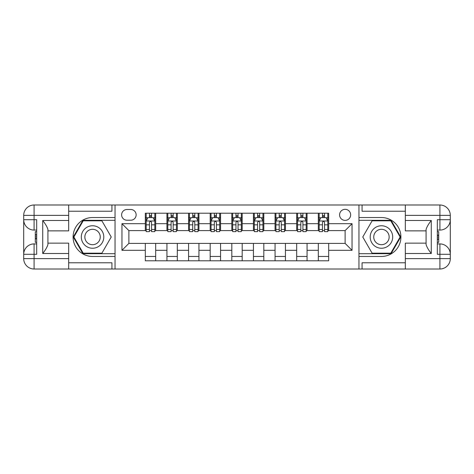 <?xml version="1.0" encoding="UTF-8"?>
<svg xmlns="http://www.w3.org/2000/svg" width="474" height="474" viewBox="0 0 474 474"><rect width="100%" height="100%" fill="white"/><g stroke="black" fill="none" stroke-linecap="round" stroke-linejoin="round"><path stroke-width="0.71" d="M345.119 209.318A5.534 5.534 0 0 0 339.585 214.858A5.534 5.534 0 0 0 345.119 220.392A5.534 5.534 0 0 0 350.653 214.858A5.534 5.534 0 0 0 345.119 209.318M405.323 211.226L362.071 211.226L362.071 204.999L358.96 204.999L358.96 217.536L381.452 217.536A19.464 19.464 0 0 1 400.909 237A19.464 19.464 0 0 1 381.452 256.464L358.96 256.464L358.96 269.001L358.96 204.999L115.04 204.999L115.04 269.001L405.323 269.001L405.323 258.626L439.919 258.626L439.919 254.301L437.324 254.301L437.324 219.699L439.919 219.699L439.919 215.374L405.323 215.374L405.323 220.481L431.269 220.481L431.269 253.519C428.502 249.964 426.772 246.972 426.079 244.531L426.079 229.469C426.772 227.028 428.502 224.03 431.269 220.481M126.979 220.22L130.783 220.22A5.362 5.362 0 0 0 136.145 214.858A5.362 5.362 0 0 0 130.783 209.496L126.979 209.496A5.362 5.362 0 0 0 121.617 214.858A5.362 5.362 0 0 0 126.979 220.22M145.317 250.319L121.96 250.319L121.96 223.681L145.317 223.681L145.317 230.601L128.881 230.601L128.881 243.399L145.317 243.399L145.317 260.789L328.683 260.789L328.683 243.399L345.119 243.399L345.119 230.601L328.683 230.601L328.683 223.681L352.04 223.681L352.04 250.319L328.683 250.319M328.683 223.681L328.683 213.211L145.317 213.211L145.317 223.681M318.309 213.211L318.309 230.601L319.174 230.601M322.456 230.601L324.536 230.601M327.818 230.601L328.683 230.601M318.309 230.601L306.198 230.601M296.683 213.211L296.683 230.601L297.548 230.601M300.836 230.601L302.91 230.601M296.683 230.601L284.572 230.601M275.056 213.211L275.056 230.601L275.921 230.601M279.21 230.601L281.283 230.601M275.056 230.601L262.952 230.601M253.436 213.211L253.436 230.601L254.301 230.601M257.583 230.601L259.663 230.601M253.436 230.601L241.325 230.601M231.81 213.211L231.81 230.601L232.675 230.601M235.963 230.601L238.037 230.601M231.81 230.601L219.699 230.601M210.183 213.211L210.183 230.601L211.048 230.601M214.337 230.601L216.417 230.601M210.183 230.601L198.079 230.601M188.563 213.211L188.563 230.601L189.428 230.601M192.717 230.601L194.79 230.601M188.563 230.601L176.452 230.601M166.937 213.211L166.937 230.601L167.802 230.601M171.09 230.601L173.164 230.601M166.937 230.601L154.826 230.601M145.317 230.601L146.182 230.601M149.464 230.601L151.544 230.601M145.317 243.399L155.691 243.399L155.691 260.789M328.683 243.399L155.691 243.399M155.691 213.211L155.691 230.601M145.317 217.536L146.182 217.536M149.464 217.536L151.544 217.536M154.826 217.536L155.691 217.536M145.317 256.464L155.691 256.464M166.937 243.399L166.937 260.789M177.317 213.211L177.317 230.601M166.937 217.536L167.802 217.536M171.09 217.536L173.164 217.536M176.452 217.536L177.317 217.536M177.317 243.399L177.317 260.789M166.937 256.464L177.317 256.464M188.563 243.399L188.563 260.789M198.944 243.399L198.944 260.789M188.563 256.464L198.944 256.464M198.944 213.211L198.944 230.601M188.563 217.536L189.428 217.536M192.717 217.536L194.79 217.536M198.079 217.536L198.944 217.536M210.183 243.399L210.183 260.789M220.564 243.399L220.564 260.789M210.183 256.464L220.564 256.464M220.564 213.211L220.564 230.601M210.183 217.536L211.048 217.536M214.337 217.536L216.417 217.536M219.699 217.536L220.564 217.536M231.81 243.399L231.81 260.789M242.19 243.399L242.19 260.789M231.81 256.464L242.19 256.464M242.19 213.211L242.19 230.601M231.81 217.536L232.675 217.536M235.963 217.536L238.037 217.536M241.325 217.536L242.19 217.536M253.436 243.399L253.436 260.789M263.817 243.399L263.817 260.789M253.436 256.464L263.817 256.464M263.817 213.211L263.817 230.601M253.436 217.536L254.301 217.536M257.583 217.536L259.663 217.536M262.952 217.536L263.817 217.536M275.056 243.399L275.056 260.789M285.437 243.399L285.437 260.789M275.056 256.464L285.437 256.464M285.437 213.211L285.437 230.601M275.056 217.536L275.921 217.536M279.21 217.536L281.283 217.536M284.572 217.536L285.437 217.536M296.683 243.399L296.683 260.789M307.063 243.399L307.063 260.789M296.683 256.464L307.063 256.464M307.063 213.211L307.063 230.601M296.683 217.536L297.548 217.536M300.836 217.536L302.91 217.536M306.198 217.536L307.063 217.536M318.309 243.399L318.309 260.789M318.309 256.464L328.683 256.464M318.309 217.536L319.174 217.536M322.456 217.536L324.536 217.536M327.818 217.536L328.683 217.536M128.881 230.601L121.96 223.681M128.881 243.399L121.96 250.319M352.04 223.681L345.119 230.601M352.04 250.319L345.119 243.399M151.544 215.463L149.464 215.463M154.826 229.469L151.544 229.469L151.544 231.638L154.826 231.638L154.826 221.085L153.096 217.625L147.912 217.625L146.182 221.085L146.182 231.638L149.464 231.638L149.464 229.469L146.182 229.469M146.182 221.085L146.182 213.211M154.826 221.085L154.826 213.211M149.464 217.625L149.464 213.211M151.544 213.211L151.544 217.625M151.544 229.469L151.544 222.383C150.851 221.05 150.157 221.05 149.464 222.383L149.464 229.469M173.164 215.463L171.09 215.463M176.452 229.469L173.164 229.469L173.164 231.638L176.452 231.638L176.452 221.085L174.722 217.625L169.532 217.625L167.802 221.085L167.802 231.638L171.09 231.638L171.09 229.469L167.802 229.469M167.802 221.085L167.802 213.211M176.452 221.085L176.452 213.211M171.09 217.625L171.09 213.211M173.164 213.211L173.164 217.625M173.164 229.469L173.164 222.383C172.477 221.05 171.784 221.05 171.09 222.383L171.09 229.469M194.79 215.463L192.717 215.463M198.079 229.469L194.79 229.469L194.79 231.638L198.079 231.638L198.079 221.085L196.349 217.625L191.158 217.625L189.428 221.085L189.428 231.638L192.717 231.638L192.717 229.469L189.428 229.469M189.428 221.085L189.428 213.211M198.079 221.085L198.079 213.211M192.717 217.625L192.717 213.211M194.79 213.211L194.79 217.625M194.79 229.469L194.79 222.383C194.097 221.05 193.404 221.05 192.717 222.383L192.717 229.469M216.417 215.463L214.337 215.463M219.699 229.469L216.417 229.469L216.417 231.638L219.699 231.638L219.699 221.085L217.969 217.625L212.779 217.625L211.048 221.085L211.048 231.638L214.337 231.638L214.337 229.469L211.048 229.469M211.048 221.085L211.048 213.211M219.699 221.085L219.699 213.211M214.337 217.625L214.337 213.211M216.417 213.211L216.417 217.625M216.417 229.469L216.417 222.383C215.723 221.05 215.03 221.05 214.337 222.383L214.337 229.469M238.037 215.463L235.963 215.463M241.325 229.469L238.037 229.469L238.037 231.638L241.325 231.638L241.325 221.085L239.595 217.625L234.405 217.625L232.675 221.085L232.675 231.638L235.963 231.638L235.963 229.469L232.675 229.469M232.675 221.085L232.675 213.211M241.325 221.085L241.325 213.211M235.963 217.625L235.963 213.211M238.037 213.211L238.037 217.625M238.037 229.469L238.037 222.383C237.35 221.05 236.656 221.05 235.963 222.383L235.963 229.469M86.932 227.259A11.246 11.246 0 0 0 82.814 242.623A11.246 11.246 0 0 0 98.171 246.741A11.246 11.246 0 0 0 102.289 231.377A11.246 11.246 0 0 0 86.932 227.259M88.703 230.334A7.697 7.697 0 0 0 85.883 240.851A7.697 7.697 0 0 0 96.4 243.666A7.697 7.697 0 0 0 99.22 233.149A7.697 7.697 0 0 0 88.703 230.334M111.23 237L101.892 253.175L83.211 253.175L73.873 237L83.211 220.825L101.892 220.825L111.23 237M375.829 246.741A11.246 11.246 0 0 0 391.186 242.623A11.246 11.246 0 0 0 387.068 227.259A11.246 11.246 0 0 0 371.711 231.377A11.246 11.246 0 0 0 375.829 246.741M377.6 243.666A7.697 7.697 0 0 0 388.117 240.851A7.697 7.697 0 0 0 385.297 230.334A7.697 7.697 0 0 0 374.78 233.149A7.697 7.697 0 0 0 377.6 243.666M372.108 220.825L390.789 220.825L400.127 237L390.789 253.175L372.108 253.175L362.77 237L372.108 220.825M68.677 258.626L68.677 269.001L34.081 269.001A10.381 10.381 0 0 1 23.7 258.626L34.081 258.626L34.081 254.301L36.676 254.301L36.676 219.699L34.081 219.699L34.081 204.999L68.677 204.999L68.677 215.374L23.7 215.374L23.7 258.626A10.381 10.381 0 0 0 34.081 269.001L34.081 258.626L68.677 258.626L68.677 253.519L42.731 253.519L42.731 220.481C45.498 224.036 47.228 227.028 47.921 229.469L47.921 244.531C47.228 246.972 45.498 249.97 42.731 253.519M68.677 211.226L111.929 211.226L111.929 204.999L115.04 204.999L115.04 217.536L92.549 217.536A19.464 19.464 0 0 0 73.091 237A19.464 19.464 0 0 0 92.549 256.464L115.04 256.464L115.04 269.001L68.677 269.001M42.731 220.481L68.677 220.481L68.677 215.374M68.677 220.481L68.677 230.862L47.921 230.862M47.921 243.138L68.677 243.138L68.677 253.519M111.929 204.999L68.677 204.999M23.7 254.301A10.381 10.381 0 0 1 34.081 243.92A10.381 10.381 0 0 0 23.7 254.301L34.081 254.301L34.081 243.92L36.676 243.92M36.676 230.08L34.081 230.08L34.081 219.699L23.7 219.699A10.381 10.381 0 0 0 34.081 230.08A10.381 10.381 0 0 1 23.7 219.699M111.929 269.001L111.929 262.774L68.677 262.774M34.081 204.999A10.381 10.381 0 0 0 23.7 215.374A10.381 10.381 0 0 1 34.081 204.999M115.04 220.303L82.914 220.303L73.274 237L82.914 253.697L115.04 253.697M36.676 231.679L35.289 231.679L35.289 238.529L36.676 238.529M35.289 236.917L36.676 236.917M35.289 235.009L36.676 235.009M35.289 234.695L36.676 234.695M35.289 238.529L35.289 242.321L36.676 242.321M35.289 238.866L36.676 238.866M431.269 253.519L405.323 253.519L405.323 258.626M405.323 253.519L405.323 243.138L426.079 243.138M405.323 215.374L405.323 204.999L439.919 204.999A10.381 10.381 0 0 1 450.3 215.374L450.3 258.626A10.381 10.381 0 0 1 439.919 269.001L405.323 269.001M426.079 230.862L405.323 230.862L405.323 220.481M362.071 204.999L405.323 204.999M450.3 219.699A10.381 10.381 0 0 1 439.919 230.08A10.381 10.381 0 0 0 450.3 219.699L439.919 219.699L439.919 230.08L437.324 230.08M437.324 243.92L439.919 243.92L439.919 254.301L450.3 254.301A10.381 10.381 0 0 0 439.919 243.92A10.381 10.381 0 0 1 450.3 254.301M362.071 269.001L362.071 262.774L405.323 262.774M358.96 253.697L391.086 253.697L400.726 237L391.086 220.303L358.96 220.303M437.324 242.321L438.711 242.321L438.711 235.471L437.324 235.471M438.711 237.083L437.324 237.083M438.711 238.991L437.324 238.991M438.711 239.305L437.324 239.305M438.711 235.471L438.711 231.679L437.324 231.679M438.711 235.134L437.324 235.134M259.663 215.463L257.583 215.463M262.952 229.469L259.663 229.469L259.663 231.638L262.952 231.638L262.952 221.085L261.221 217.625L256.031 217.625L254.301 221.085L254.301 231.638L257.583 231.638L257.583 229.469L254.301 229.469M254.301 221.085L254.301 213.211M262.952 221.085L262.952 213.211M257.583 217.625L257.583 213.211M259.663 213.211L259.663 217.625M259.663 229.469L259.663 222.383C258.97 221.05 258.277 221.05 257.583 222.383L257.583 229.469M281.283 215.463L279.21 215.463M284.572 229.469L281.283 229.469L281.283 231.638L284.572 231.638L284.572 221.085L282.842 217.625L277.651 217.625L275.921 221.085L275.921 231.638L279.21 231.638L279.21 229.469L275.921 229.469M275.921 221.085L275.921 213.211M284.572 221.085L284.572 213.211M279.21 217.625L279.21 213.211M281.283 213.211L281.283 217.625M281.283 229.469L281.283 222.383C280.596 221.05 279.903 221.05 279.21 222.383L279.21 229.469M302.91 215.463L300.836 215.463M306.198 229.469L302.91 229.469L302.91 231.638L306.198 231.638L306.198 221.085L304.468 217.625L299.278 217.625L297.548 221.085L297.548 231.638L300.836 231.638L300.836 229.469L297.548 229.469M297.548 221.085L297.548 213.211M306.198 221.085L306.198 213.211M300.836 217.625L300.836 213.211M302.91 213.211L302.91 217.625M302.91 229.469L302.91 222.383C302.216 221.05 301.529 221.05 300.836 222.383L300.836 229.469M324.536 215.463L322.456 215.463M327.818 229.469L324.536 229.469L324.536 231.638L327.818 231.638L327.818 221.085L326.088 217.625L320.904 217.625L319.174 221.085L319.174 231.638L322.456 231.638L322.456 229.469L319.174 229.469M319.174 221.085L319.174 213.211M327.818 221.085L327.818 213.211M322.456 217.625L322.456 213.211M324.536 213.211L324.536 217.625M324.536 229.469L324.536 222.383C323.843 221.05 323.149 221.05 322.456 222.383L322.456 229.469M166.937 250.319L155.691 250.319M166.937 223.681L155.691 223.681M188.563 223.681L177.317 223.681M188.563 250.319L177.317 250.319M210.183 223.681L198.944 223.681M210.183 250.319L198.944 250.319M231.81 223.681L220.564 223.681M231.81 250.319L220.564 250.319M253.436 223.681L242.19 223.681M253.436 250.319L242.19 250.319M275.056 223.681L263.817 223.681M275.056 250.319L263.817 250.319M296.683 223.681L285.437 223.681M296.683 250.319L285.437 250.319M318.309 223.681L307.063 223.681M318.309 250.319L307.063 250.319M154.785 220.997L146.223 220.997M146.182 217.833L147.805 217.833M153.203 217.833L154.826 217.833M149.464 224.83L146.182 224.83M154.826 224.83L151.544 224.83M151.544 216.565L149.464 216.565M176.411 220.997L167.843 220.997M167.802 217.833L169.431 217.833M174.829 217.833L176.452 217.833M171.09 224.83L167.802 224.83M176.452 224.83L173.164 224.83M173.164 216.565L171.09 216.565M198.031 220.997L189.47 220.997M189.428 217.833L191.052 217.833M196.449 217.833L198.079 217.833M192.717 224.83L189.428 224.83M198.079 224.83L194.79 224.83M194.79 216.565L192.717 216.565M219.658 220.997L211.096 220.997M211.048 217.833L212.678 217.833M218.076 217.833L219.699 217.833M214.337 224.83L211.048 224.83M219.699 224.83L216.417 224.83M216.417 216.565L214.337 216.565M241.284 220.997L232.716 220.997M232.675 217.833L234.304 217.833M239.696 217.833L241.325 217.833M235.963 224.83L232.675 224.83M241.325 224.83L238.037 224.83M238.037 216.565L235.963 216.565M439.919 269.001A10.381 10.381 0 0 0 450.3 258.626L439.919 258.626L439.919 269.001M439.919 204.999L439.919 215.374L450.3 215.374A10.381 10.381 0 0 0 439.919 204.999M262.904 220.997L254.342 220.997M254.301 217.833L255.924 217.833M261.322 217.833L262.952 217.833M257.583 224.83L254.301 224.83M262.952 224.83L259.663 224.83M259.663 216.565L257.583 216.565M284.53 220.997L275.969 220.997M275.921 217.833L277.551 217.833M282.948 217.833L284.572 217.833M279.21 224.83L275.921 224.83M284.572 224.83L281.283 224.83M281.283 216.565L279.21 216.565M306.157 220.997L297.589 220.997M297.548 217.833L299.171 217.833M304.569 217.833L306.198 217.833M300.836 224.83L297.548 224.83M306.198 224.83L302.91 224.83M302.91 216.565L300.836 216.565M327.777 220.997L319.215 220.997M319.174 217.833L320.797 217.833M326.195 217.833L327.818 217.833M322.456 224.83L319.174 224.83M327.818 224.83L324.536 224.83M324.536 216.565L322.456 216.565"/></g></svg>
